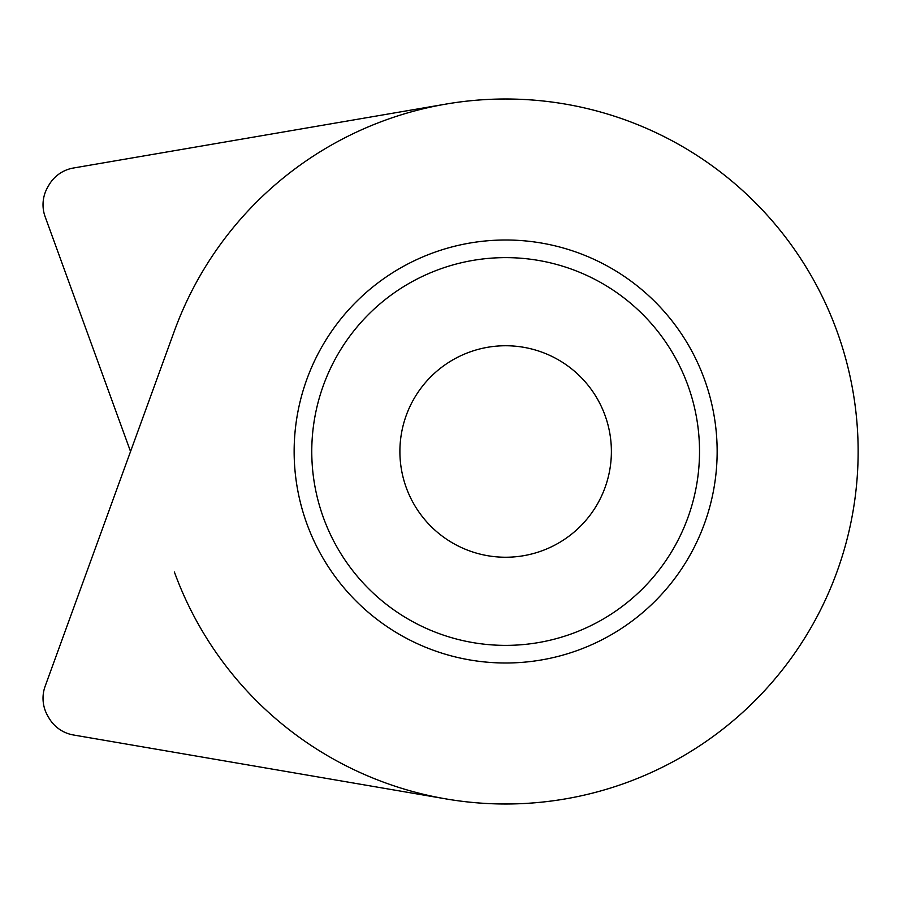 <?xml version="1.0" encoding="UTF-8"?>
<svg xmlns="http://www.w3.org/2000/svg" width="903" height="903" viewBox="0 0 903 903"><rect width="100%" height="100%" fill="white"/><g stroke="black" fill="none" stroke-linecap="round" stroke-linejoin="round"><path stroke-width="1.35" d="M174.392 572.017A352.497 352.497 0 0 0 606.195 789.357A352.497 352.497 0 0 0 848.888 371.268A352.497 352.497 0 0 0 446.026 104.082L73.459 168.014A35.251 35.251 0 0 0 48.931 185.059L47.791 187.034A35.251 35.251 0 0 0 45.15 216.776L130.54 451.5M322.732 557.682A211.494 211.494 0 0 1 399.465 268.586A211.494 211.494 0 0 1 688.56 345.318A211.494 211.494 0 0 1 611.828 634.414A211.494 211.494 0 0 1 322.732 557.682M45.15 686.224A35.251 35.251 0 0 0 47.791 715.966L48.931 717.941A35.251 35.251 0 0 0 73.459 734.986L446.026 798.918A352.497 352.497 0 0 0 848.888 531.732A352.497 352.497 0 0 0 606.195 113.643A352.497 352.497 0 0 0 174.392 330.983L45.15 686.224M505.646 257.626A193.874 193.874 0 0 1 673.548 548.437A193.874 193.874 0 0 1 337.745 548.437A193.874 193.874 0 0 1 505.646 257.626M505.646 240.006A211.494 211.494 0 0 0 294.141 451.5A211.494 211.494 0 0 0 505.646 662.994M505.646 345.747A105.753 105.753 0 0 0 414.059 504.371A105.753 105.753 0 0 0 597.222 504.371A105.753 105.753 0 0 0 505.646 345.747"/></g></svg>
